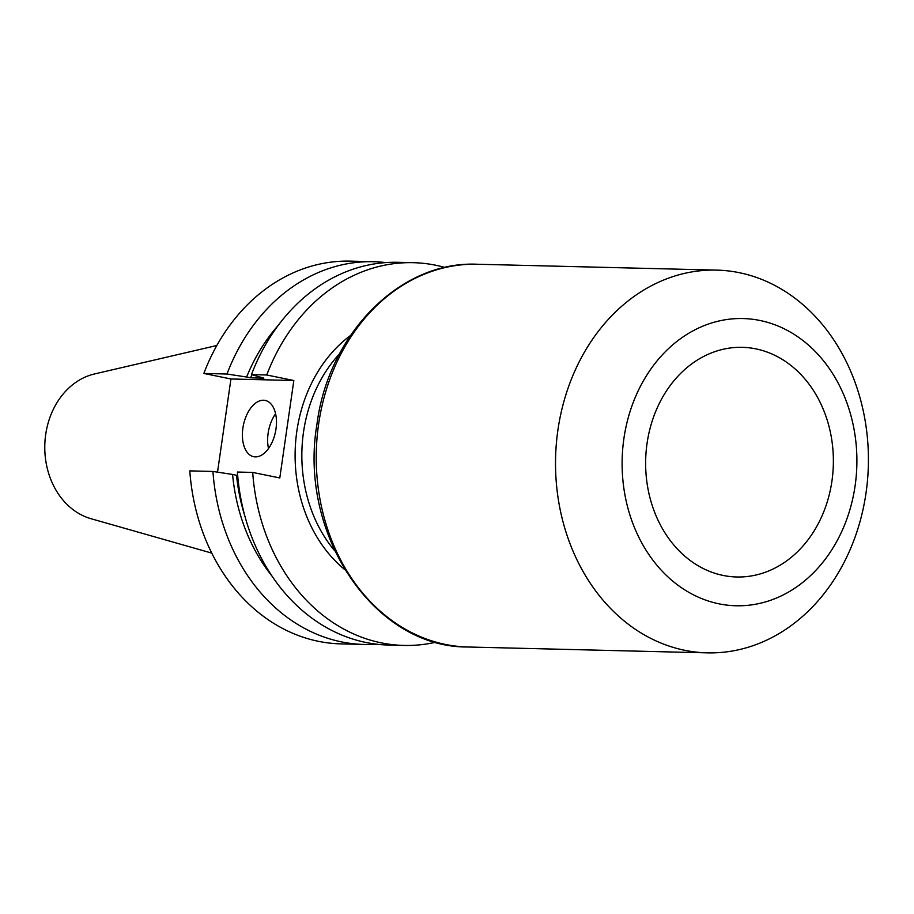 <?xml version="1.0" encoding="UTF-8"?>
<svg xmlns="http://www.w3.org/2000/svg" width="914" height="914" viewBox="0 0 914 914"><rect width="100%" height="100%" fill="white"/><g stroke="black" fill="none" stroke-linecap="round" stroke-linejoin="round"><path stroke-width="1.37" d="M242.884 428.152A28.711 16.383 -78.5 0 0 253.704 456.703A28.711 16.383 -78.5 0 0 275.982 428.963A28.711 16.383 -78.5 0 0 265.174 400.423A28.711 16.383 -78.5 0 0 242.884 428.152M275.594 413.745A28.711 16.383 -78.5 0 0 268.122 433.305A28.711 16.383 -78.5 0 0 268.51 448.523M647.066 443.313A114.856 93.856 91.4 0 0 736.695 576.985A114.856 93.856 91.4 0 0 831.946 481.004A114.856 93.856 91.4 0 0 742.317 347.331A114.856 93.856 91.4 0 0 647.066 443.313M866.038 492.897A191.426 156.431 91.4 0 0 716.656 270.11A191.426 156.431 91.4 0 0 557.906 430.071A191.426 156.431 91.4 0 0 707.287 652.859A191.426 156.431 91.4 0 0 866.038 492.897M855.116 485.734A143.647 117.38 91.4 0 0 759.922 320.471A143.647 117.38 91.4 0 0 623.896 438.583A143.647 117.38 91.4 0 0 719.09 603.846A143.647 117.38 91.4 0 0 855.116 485.734M216.847 345.503L94.53 373.952A73.988 60.461 91.4 0 0 45.7 434.493A73.988 60.461 91.4 0 0 90.989 518.706L211.762 553.107M364.126 644.461L340.991 643.89A191.426 156.431 91.4 0 1 189.804 470.881L212.939 471.453A191.426 156.431 91.4 0 0 364.126 644.461A191.426 156.431 91.4 0 0 376.385 644.176M212.939 471.453L232.59 474.446A174.62 142.687 91.4 0 0 272.006 576.083M232.59 474.446L236.543 475.257A169.913 138.848 91.4 0 0 244.826 515.896M236.543 475.257L237.663 475.28M403.885 645.433A191.426 156.431 91.4 0 1 252.698 472.424L237.412 472.047A191.426 156.431 91.4 0 0 388.599 645.056L403.885 645.433A191.426 156.431 91.4 0 0 435.852 642.199M373.495 261.712L350.359 261.141A191.426 156.431 91.4 0 0 203.845 373.449L226.98 374.02A191.426 156.431 91.4 0 1 373.495 261.712A191.426 156.431 91.4 0 1 385.719 262.592M217.521 472.15L230.945 378.979L293.828 380.521L279.798 477.942L252.698 472.424M203.845 373.449L230.945 378.979M278.142 325.498A174.62 142.687 91.4 0 0 246.631 377.025L226.98 374.02M251.876 374.751A169.913 138.848 91.4 0 0 250.585 377.825L246.631 377.025M445.015 267.482A191.426 156.431 91.4 0 0 413.254 262.684L397.967 262.307A191.426 156.431 91.4 0 0 251.453 374.614L263.872 378.156L250.585 377.825M413.254 262.684A191.426 156.431 91.4 0 0 266.739 374.991L293.828 380.521M251.453 374.614L266.739 374.991M467.991 646.998C374.009 647.935 298.17 534.142 316.93 424.404C328.412 333.564 400.389 260.616 477.359 264.249A191.426 156.431 91.4 0 0 318.609 424.21A191.426 156.431 91.4 0 0 467.991 646.998L707.287 652.859M339.54 353.844A134.004 109.497 91.4 0 0 303.505 432.139A134.004 109.497 91.4 0 0 334.718 550.776M344.692 569.559A138.825 113.439 -88.6 0 1 296.833 431.271A138.825 113.439 -88.6 0 1 350.428 335.575M477.359 264.249L716.656 270.11"/></g></svg>
